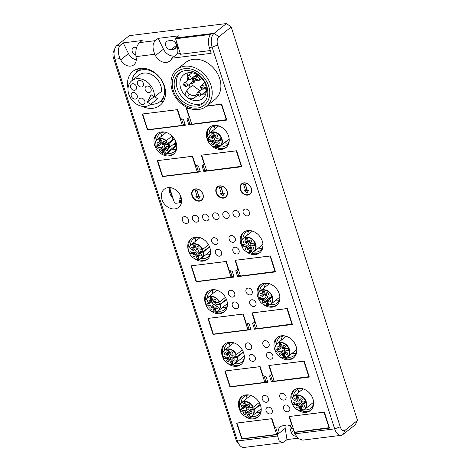 <?xml version="1.0" encoding="UTF-8"?>
<svg xmlns="http://www.w3.org/2000/svg" width="471" height="471" viewBox="0 0 471 471"><rect width="100%" height="100%" fill="white"/><g stroke="black" fill="none" stroke-linecap="round" stroke-linejoin="round"><path stroke-width="0.71" d="M136.572 47.624A4.245 3.338 -128.4 0 0 134.506 47.247A4.245 3.338 -128.4 0 0 133.122 47.818A4.245 3.338 -128.4 0 0 132.333 51.792A4.245 3.338 -128.4 0 0 135.783 54.966M297.949 438.23L286.998 439.596L284.119 441.875L282.388 442.658L279.268 441.027L277.183 434.709A10.456 8.219 -128.4 0 1 277.172 434.621L241.764 439.037L236.642 423.07L271.944 418.666L274.634 427.044L279.862 427.003A10.456 8.219 -128.4 0 1 286.921 426.125L291.767 424.907L289.076 416.529L324.384 412.125L329.512 428.098L294.104 432.513A10.456 8.219 -128.4 0 1 294.145 432.596L294.758 433.85L334.663 428.869L212.103 47.124L209.307 47.471A10.609 5.917 -97.1 0 1 211.32 33.665L175.954 37.939L178.627 35.825L158.179 38.375L155.3 40.653L139.528 42.62L142.201 40.506L123.237 42.867L128.495 53.629A9.55 7.507 -128.4 0 0 136.278 59.835M123.237 42.867L120.558 44.986C117.715 48.066 117.556 52.605 120.087 58.598L120.682 59.817A9.55 7.507 -128.4 0 0 133.864 64.815A9.55 7.507 -128.4 0 0 136.172 57.886L135.972 56.62C135.301 50.391 136.484 45.728 139.528 42.62M345.178 430.206L357.518 420.438L231.202 27.012L226.457 23.55L214.117 33.317A10.609 5.917 82.9 0 0 212.103 47.124L217.655 45.063L340.221 426.808A6.364 3.55 82.9 0 0 345.178 430.206L342.935 434.539A10.609 5.917 82.9 0 1 341.122 435.328A10.609 5.917 82.9 0 1 334.663 428.869L340.221 426.808M226.457 23.55L129.278 35.672L116.938 45.44A10.609 5.917 -97.1 0 0 115.142 47.871A10.609 5.917 -97.1 0 0 114.918 59.246L237.484 440.991A10.609 5.917 82.9 0 0 239.651 445.213A10.609 5.917 82.9 0 0 243.943 447.45L282.388 442.658M209.307 47.471L211.179 53.317L171.939 58.21L177.284 53.977L180.328 53.6M155.3 40.653C152.451 43.732 152.292 48.272 154.829 54.265L155.436 55.519A10.456 8.219 -128.4 0 0 169.878 60.994A10.456 8.219 -128.4 0 0 171.939 58.21M142.242 106.328A21.754 17.103 -128.4 0 0 152.934 108.283A21.754 17.103 -128.4 0 0 160.022 105.38A21.754 17.103 -128.4 0 0 162.583 81.736A21.754 17.103 -128.4 0 0 140.117 68.36A21.754 17.103 -128.4 0 0 133.022 71.268A21.754 17.103 -128.4 0 0 128.012 88.354M206.233 106.358L214.894 99.505A23.579 18.54 -128.4 0 0 217.667 73.87A23.579 18.54 -128.4 0 0 193.31 59.37A23.579 18.54 -128.4 0 0 185.621 62.519L176.961 69.378A23.579 18.54 -128.4 0 0 174.188 95.007A23.579 18.54 -128.4 0 0 198.544 109.513A23.579 18.54 -128.4 0 0 206.233 106.358A23.579 18.54 -128.4 0 0 209.006 80.729A23.579 18.54 -128.4 0 0 184.65 66.223A23.579 18.54 -128.4 0 0 176.961 69.378M283.972 400.085A3.715 2.92 -128.4 0 0 285.185 399.591A3.715 2.92 -128.4 0 0 285.62 395.558A3.715 2.92 -128.4 0 0 281.782 393.273A3.715 2.92 -128.4 0 0 280.575 393.768A3.715 2.92 -128.4 0 0 280.139 397.807A3.715 2.92 -128.4 0 0 283.972 400.085A3.715 2.92 -128.4 0 0 285.185 399.591A3.715 2.92 -128.4 0 0 285.62 395.558A3.715 2.92 -128.4 0 0 281.782 393.273A3.715 2.92 -128.4 0 0 280.575 393.768A3.715 2.92 -128.4 0 0 280.139 397.807A3.715 2.92 -128.4 0 0 283.972 400.085M287.722 411.772A3.715 2.92 -128.4 0 0 288.935 411.277A3.715 2.92 -128.4 0 0 289.371 407.238A3.715 2.92 -128.4 0 0 285.538 404.96A3.715 2.92 -128.4 0 0 284.325 405.454A3.715 2.92 -128.4 0 0 283.889 409.487A3.715 2.92 -128.4 0 0 287.722 411.772A3.715 2.92 -128.4 0 0 288.935 411.277A3.715 2.92 -128.4 0 0 289.371 407.238A3.715 2.92 -128.4 0 0 285.538 404.96A3.715 2.92 -128.4 0 0 284.325 405.454A3.715 2.92 -128.4 0 0 283.889 409.487A3.715 2.92 -128.4 0 0 287.722 411.772M174.894 208.894A11.581 9.108 -128.4 0 0 178.668 207.346A11.581 9.108 -128.4 0 0 180.028 194.753A11.581 9.108 -128.4 0 0 168.065 187.629A11.581 9.108 -128.4 0 0 164.291 189.177A11.581 9.108 -128.4 0 0 162.925 201.771A11.581 9.108 -128.4 0 0 174.894 208.894M159.316 152.41A13.053 10.262 -128.4 0 0 169.23 155.925A13.053 10.262 -128.4 0 0 173.481 154.176A13.053 10.262 -128.4 0 0 175.018 139.993A13.053 10.262 -128.4 0 0 161.535 131.968A13.053 10.262 -128.4 0 0 157.285 133.711A13.053 10.262 -128.4 0 0 155.754 147.906M210.79 310.854A13.053 10.262 -128.4 0 0 219.88 313.686A13.053 10.262 -128.4 0 0 224.137 311.937A13.053 10.262 -128.4 0 0 225.668 297.754A13.053 10.262 -128.4 0 0 212.191 289.73A13.053 10.262 -128.4 0 0 207.935 291.472A13.053 10.262 -128.4 0 0 206.033 304.937M263.224 304.313A13.053 10.262 -128.4 0 0 272.315 307.145A13.053 10.262 -128.4 0 0 276.571 305.402A13.053 10.262 -128.4 0 0 278.108 291.213A13.053 10.262 -128.4 0 0 264.625 283.189A13.053 10.262 -128.4 0 0 260.369 284.931A13.053 10.262 -128.4 0 0 258.473 298.396M227.676 363.441A13.053 10.262 -128.4 0 0 236.766 366.273A13.053 10.262 -128.4 0 0 241.017 364.53A13.053 10.262 -128.4 0 0 242.553 350.342A13.053 10.262 -128.4 0 0 229.071 342.317A13.053 10.262 -128.4 0 0 224.82 344.06A13.053 10.262 -128.4 0 0 222.918 357.524M280.11 356.9A13.053 10.262 -128.4 0 0 289.2 359.732A13.053 10.262 -128.4 0 0 293.457 357.989A13.053 10.262 -128.4 0 0 294.987 343.801A13.053 10.262 -128.4 0 0 281.511 335.776A13.053 10.262 -128.4 0 0 277.254 337.519A13.053 10.262 -128.4 0 0 275.352 350.983M244.561 416.028A13.053 10.262 -128.4 0 0 253.651 418.86A13.053 10.262 -128.4 0 0 257.902 417.118A13.053 10.262 -128.4 0 0 259.439 402.929A13.053 10.262 -128.4 0 0 245.956 394.904A13.053 10.262 -128.4 0 0 241.705 396.647A13.053 10.262 -128.4 0 0 239.804 410.111M192.586 156.248L195.494 165.315L198.456 166.051L200.334 171.897L162.407 176.625L157.279 160.652L192.586 156.248M201.953 165.615L204.231 164.226L201.323 155.159L236.63 150.755L241.758 166.728L203.831 171.462L201.953 165.615M226.351 261.429L229.265 270.489L232.227 271.225L234.099 277.072L196.171 281.799L191.043 265.827L226.351 261.429M235.724 270.79L238.002 269.4L235.094 260.333L270.395 255.93L275.523 271.902L237.596 276.636L235.724 270.79M243.236 314.016L246.145 323.077L249.112 323.812L250.984 329.659L213.057 334.386L207.929 318.414L243.236 314.016M252.603 323.377L254.888 321.987L251.973 312.921L287.281 308.523L292.409 324.49L254.481 329.223L252.603 323.377M269.489 375.964L271.767 374.575L268.859 365.508L304.166 361.11L309.294 377.077L271.367 381.81L269.489 375.964M260.122 366.603L263.03 375.664L265.991 376.4L267.869 382.246L229.942 386.974L224.814 371.007L260.122 366.603M296.995 409.487A13.053 10.262 -128.4 0 0 306.085 412.319A13.053 10.262 -128.4 0 0 310.336 410.577A13.053 10.262 -128.4 0 0 311.873 396.388A13.053 10.262 -128.4 0 0 298.39 388.363A13.053 10.262 -128.4 0 0 294.139 390.106A13.053 10.262 -128.4 0 0 292.238 403.57M245.697 251.196A13.053 10.262 -128.4 0 0 255.429 254.558A13.053 10.262 -128.4 0 0 259.686 252.815A13.053 10.262 -128.4 0 0 261.222 238.626A13.053 10.262 -128.4 0 0 247.74 230.602A13.053 10.262 -128.4 0 0 243.483 232.344A13.053 10.262 -128.4 0 0 241.847 246.333M193.905 258.267A13.053 10.262 -128.4 0 0 202.995 261.099A13.053 10.262 -128.4 0 0 207.252 259.35A13.053 10.262 -128.4 0 0 208.788 245.167A13.053 10.262 -128.4 0 0 195.306 237.143A13.053 10.262 -128.4 0 0 191.049 238.885A13.053 10.262 -128.4 0 0 189.154 252.35M211.75 145.869A13.053 10.262 -128.4 0 0 221.664 149.384A13.053 10.262 -128.4 0 0 225.915 147.641A13.053 10.262 -128.4 0 0 227.452 133.452A13.053 10.262 -128.4 0 0 213.975 125.427A13.053 10.262 -128.4 0 0 209.719 127.17A13.053 10.262 -128.4 0 0 208.188 141.365M247.805 195.124A6.682 5.258 -128.4 0 0 249.983 194.229A6.682 5.258 -128.4 0 0 250.766 186.963A6.682 5.258 -128.4 0 0 243.86 182.854A6.682 5.258 -128.4 0 0 241.682 183.749A6.682 5.258 -128.4 0 0 240.899 191.014A6.682 5.258 -128.4 0 0 247.805 195.124M223.595 198.144A6.682 5.258 -128.4 0 0 225.774 197.249A6.682 5.258 -128.4 0 0 226.563 189.984A6.682 5.258 -128.4 0 0 219.657 185.874A6.682 5.258 -128.4 0 0 217.478 186.769A6.682 5.258 -128.4 0 0 216.689 194.034A6.682 5.258 -128.4 0 0 223.595 198.144M199.457 201.152A6.682 5.258 -128.4 0 0 201.635 200.257A6.682 5.258 -128.4 0 0 202.424 192.992A6.682 5.258 -128.4 0 0 195.518 188.883A6.682 5.258 -128.4 0 0 193.34 189.778A6.682 5.258 -128.4 0 0 192.551 197.043A6.682 5.258 -128.4 0 0 199.457 201.152M186.545 223.448A3.715 2.92 -128.4 0 0 187.758 222.948A3.715 2.92 -128.4 0 0 188.194 218.915A3.715 2.92 -128.4 0 0 184.355 216.631A3.715 2.92 -128.4 0 0 183.148 217.125A3.715 2.92 -128.4 0 0 182.707 221.164A3.715 2.92 -128.4 0 0 186.545 223.448A3.715 2.92 -128.4 0 0 187.758 222.948A3.715 2.92 -128.4 0 0 188.194 218.915A3.715 2.92 -128.4 0 0 184.355 216.631A3.715 2.92 -128.4 0 0 183.148 217.125A3.715 2.92 -128.4 0 0 182.707 221.164A3.715 2.92 -128.4 0 0 186.545 223.448M196.684 222.182A3.715 2.92 -128.4 0 0 197.891 221.688A3.715 2.92 -128.4 0 0 198.332 217.649A3.715 2.92 -128.4 0 0 194.494 215.365A3.715 2.92 -128.4 0 0 193.281 215.859A3.715 2.92 -128.4 0 0 192.845 219.898A3.715 2.92 -128.4 0 0 196.684 222.182A3.715 2.92 -128.4 0 0 197.891 221.688A3.715 2.92 -128.4 0 0 198.332 217.649A3.715 2.92 -128.4 0 0 194.494 215.365A3.715 2.92 -128.4 0 0 193.281 215.859A3.715 2.92 -128.4 0 0 192.845 219.898A3.715 2.92 -128.4 0 0 196.684 222.182M206.822 220.917A3.715 2.92 -128.4 0 0 208.029 220.422A3.715 2.92 -128.4 0 0 208.47 216.383A3.715 2.92 -128.4 0 0 204.632 214.099A3.715 2.92 -128.4 0 0 203.419 214.599A3.715 2.92 -128.4 0 0 202.983 218.632A3.715 2.92 -128.4 0 0 206.822 220.917A3.715 2.92 -128.4 0 0 208.029 220.422A3.715 2.92 -128.4 0 0 208.47 216.383A3.715 2.92 -128.4 0 0 204.632 214.099A3.715 2.92 -128.4 0 0 203.419 214.599A3.715 2.92 -128.4 0 0 202.983 218.632A3.715 2.92 -128.4 0 0 206.822 220.917M216.96 219.651A3.715 2.92 -128.4 0 0 218.167 219.156A3.715 2.92 -128.4 0 0 218.603 215.117A3.715 2.92 -128.4 0 0 214.77 212.839A3.715 2.92 -128.4 0 0 213.557 213.334A3.715 2.92 -128.4 0 0 213.122 217.367A3.715 2.92 -128.4 0 0 216.96 219.651A3.715 2.92 -128.4 0 0 218.167 219.156A3.715 2.92 -128.4 0 0 218.603 215.117A3.715 2.92 -128.4 0 0 214.77 212.839A3.715 2.92 -128.4 0 0 213.557 213.334A3.715 2.92 -128.4 0 0 213.122 217.367A3.715 2.92 -128.4 0 0 216.96 219.651M227.093 218.391A3.715 2.92 -128.4 0 0 228.305 217.89A3.715 2.92 -128.4 0 0 228.741 213.858A3.715 2.92 -128.4 0 0 224.908 211.573A3.715 2.92 -128.4 0 0 223.696 212.068A3.715 2.92 -128.4 0 0 223.26 216.107A3.715 2.92 -128.4 0 0 227.093 218.391A3.715 2.92 -128.4 0 0 228.305 217.89A3.715 2.92 -128.4 0 0 228.741 213.858A3.715 2.92 -128.4 0 0 224.908 211.573A3.715 2.92 -128.4 0 0 223.696 212.068A3.715 2.92 -128.4 0 0 223.26 216.107A3.715 2.92 -128.4 0 0 227.093 218.391M237.231 217.125A3.715 2.92 -128.4 0 0 238.444 216.631A3.715 2.92 -128.4 0 0 238.879 212.592A3.715 2.92 -128.4 0 0 235.047 210.307A3.715 2.92 -128.4 0 0 233.834 210.802A3.715 2.92 -128.4 0 0 233.398 214.841A3.715 2.92 -128.4 0 0 237.231 217.125A3.715 2.92 -128.4 0 0 238.444 216.631A3.715 2.92 -128.4 0 0 238.879 212.592A3.715 2.92 -128.4 0 0 235.047 210.307A3.715 2.92 -128.4 0 0 233.834 210.802A3.715 2.92 -128.4 0 0 233.398 214.841A3.715 2.92 -128.4 0 0 237.231 217.125M247.369 215.859A3.715 2.92 -128.4 0 0 248.582 215.365A3.715 2.92 -128.4 0 0 249.018 211.326A3.715 2.92 -128.4 0 0 245.179 209.042A3.715 2.92 -128.4 0 0 243.972 209.542A3.715 2.92 -128.4 0 0 243.536 213.575A3.715 2.92 -128.4 0 0 247.369 215.859A3.715 2.92 -128.4 0 0 248.582 215.365A3.715 2.92 -128.4 0 0 249.018 211.326A3.715 2.92 -128.4 0 0 245.179 209.042A3.715 2.92 -128.4 0 0 243.972 209.542A3.715 2.92 -128.4 0 0 243.536 213.575A3.715 2.92 -128.4 0 0 247.369 215.859M270.248 413.956A3.715 2.92 -128.4 0 0 271.455 413.456A3.715 2.92 -128.4 0 0 271.891 409.423A3.715 2.92 -128.4 0 0 268.058 407.138A3.715 2.92 -128.4 0 0 266.845 407.633A3.715 2.92 -128.4 0 0 266.409 411.672A3.715 2.92 -128.4 0 0 270.248 413.956A3.715 2.92 -128.4 0 0 271.455 413.456A3.715 2.92 -128.4 0 0 271.891 409.423A3.715 2.92 -128.4 0 0 268.058 407.138A3.715 2.92 -128.4 0 0 266.845 407.633A3.715 2.92 -128.4 0 0 266.409 411.672A3.715 2.92 -128.4 0 0 270.248 413.956M266.492 402.269A3.715 2.92 -128.4 0 0 267.705 401.769A3.715 2.92 -128.4 0 0 268.14 397.736A3.715 2.92 -128.4 0 0 264.308 395.452A3.715 2.92 -128.4 0 0 263.095 395.946A3.715 2.92 -128.4 0 0 262.659 399.985A3.715 2.92 -128.4 0 0 266.492 402.269A3.715 2.92 -128.4 0 0 267.705 401.769A3.715 2.92 -128.4 0 0 268.14 397.736A3.715 2.92 -128.4 0 0 264.308 395.452A3.715 2.92 -128.4 0 0 263.095 395.946A3.715 2.92 -128.4 0 0 262.659 399.985A3.715 2.92 -128.4 0 0 266.492 402.269M270.843 359.185A3.715 2.92 -128.4 0 0 272.05 358.69A3.715 2.92 -128.4 0 0 272.485 354.651A3.715 2.92 -128.4 0 0 268.653 352.367A3.715 2.92 -128.4 0 0 267.44 352.867A3.715 2.92 -128.4 0 0 267.004 356.9A3.715 2.92 -128.4 0 0 270.843 359.185A3.715 2.92 -128.4 0 0 272.05 358.69A3.715 2.92 -128.4 0 0 272.485 354.651A3.715 2.92 -128.4 0 0 268.653 352.367A3.715 2.92 -128.4 0 0 267.44 352.867A3.715 2.92 -128.4 0 0 267.004 356.9A3.715 2.92 -128.4 0 0 270.843 359.185M253.363 361.369A3.715 2.92 -128.4 0 0 254.57 360.868A3.715 2.92 -128.4 0 0 255.011 356.835A3.715 2.92 -128.4 0 0 251.173 354.551A3.715 2.92 -128.4 0 0 249.96 355.046A3.715 2.92 -128.4 0 0 249.524 359.085A3.715 2.92 -128.4 0 0 253.363 361.369A3.715 2.92 -128.4 0 0 254.57 360.868A3.715 2.92 -128.4 0 0 255.011 356.835A3.715 2.92 -128.4 0 0 251.173 354.551A3.715 2.92 -128.4 0 0 249.96 355.046A3.715 2.92 -128.4 0 0 249.524 359.085A3.715 2.92 -128.4 0 0 253.363 361.369M249.612 349.682A3.715 2.92 -128.4 0 0 250.819 349.182A3.715 2.92 -128.4 0 0 251.255 345.149A3.715 2.92 -128.4 0 0 247.422 342.864A3.715 2.92 -128.4 0 0 246.209 343.359A3.715 2.92 -128.4 0 0 245.774 347.398A3.715 2.92 -128.4 0 0 249.612 349.682A3.715 2.92 -128.4 0 0 250.819 349.182A3.715 2.92 -128.4 0 0 251.255 345.149A3.715 2.92 -128.4 0 0 247.422 342.864A3.715 2.92 -128.4 0 0 246.209 343.359A3.715 2.92 -128.4 0 0 245.774 347.398A3.715 2.92 -128.4 0 0 249.612 349.682M267.086 347.498A3.715 2.92 -128.4 0 0 268.299 347.003A3.715 2.92 -128.4 0 0 268.735 342.965A3.715 2.92 -128.4 0 0 264.902 340.686A3.715 2.92 -128.4 0 0 263.689 341.181A3.715 2.92 -128.4 0 0 263.254 345.214A3.715 2.92 -128.4 0 0 267.086 347.498A3.715 2.92 -128.4 0 0 268.299 347.003A3.715 2.92 -128.4 0 0 268.735 342.965A3.715 2.92 -128.4 0 0 264.902 340.686A3.715 2.92 -128.4 0 0 263.689 341.181A3.715 2.92 -128.4 0 0 263.254 345.214A3.715 2.92 -128.4 0 0 267.086 347.498M253.957 306.597A3.715 2.92 -128.4 0 0 255.164 306.103A3.715 2.92 -128.4 0 0 255.606 302.064A3.715 2.92 -128.4 0 0 251.767 299.78A3.715 2.92 -128.4 0 0 250.554 300.28A3.715 2.92 -128.4 0 0 250.119 304.313A3.715 2.92 -128.4 0 0 253.957 306.597A3.715 2.92 -128.4 0 0 255.164 306.103A3.715 2.92 -128.4 0 0 255.606 302.064A3.715 2.92 -128.4 0 0 251.767 299.78A3.715 2.92 -128.4 0 0 250.554 300.28A3.715 2.92 -128.4 0 0 250.119 304.313A3.715 2.92 -128.4 0 0 253.957 306.597M250.207 294.911A3.715 2.92 -128.4 0 0 251.414 294.416A3.715 2.92 -128.4 0 0 251.85 290.377A3.715 2.92 -128.4 0 0 248.017 288.099A3.715 2.92 -128.4 0 0 246.804 288.593A3.715 2.92 -128.4 0 0 246.368 292.626A3.715 2.92 -128.4 0 0 250.207 294.911A3.715 2.92 -128.4 0 0 251.414 294.416A3.715 2.92 -128.4 0 0 251.85 290.377A3.715 2.92 -128.4 0 0 248.017 288.099A3.715 2.92 -128.4 0 0 246.804 288.593A3.715 2.92 -128.4 0 0 246.368 292.626A3.715 2.92 -128.4 0 0 250.207 294.911M232.727 297.095A3.715 2.92 -128.4 0 0 233.934 296.595A3.715 2.92 -128.4 0 0 234.375 292.562A3.715 2.92 -128.4 0 0 230.537 290.277A3.715 2.92 -128.4 0 0 229.324 290.772A3.715 2.92 -128.4 0 0 228.888 294.811A3.715 2.92 -128.4 0 0 232.727 297.095A3.715 2.92 -128.4 0 0 233.934 296.595A3.715 2.92 -128.4 0 0 234.375 292.562A3.715 2.92 -128.4 0 0 230.537 290.277A3.715 2.92 -128.4 0 0 229.324 290.772A3.715 2.92 -128.4 0 0 228.888 294.811A3.715 2.92 -128.4 0 0 232.727 297.095M236.477 308.782A3.715 2.92 -128.4 0 0 237.69 308.281A3.715 2.92 -128.4 0 0 238.126 304.248A3.715 2.92 -128.4 0 0 234.287 301.964A3.715 2.92 -128.4 0 0 233.08 302.459A3.715 2.92 -128.4 0 0 232.645 306.497A3.715 2.92 -128.4 0 0 236.477 308.782A3.715 2.92 -128.4 0 0 237.69 308.281A3.715 2.92 -128.4 0 0 238.126 304.248A3.715 2.92 -128.4 0 0 234.287 301.964A3.715 2.92 -128.4 0 0 233.08 302.459A3.715 2.92 -128.4 0 0 232.645 306.497A3.715 2.92 -128.4 0 0 236.477 308.782M237.072 254.01A3.715 2.92 -128.4 0 0 238.285 253.516A3.715 2.92 -128.4 0 0 238.72 249.477A3.715 2.92 -128.4 0 0 234.882 247.193A3.715 2.92 -128.4 0 0 233.675 247.693A3.715 2.92 -128.4 0 0 233.233 251.726A3.715 2.92 -128.4 0 0 237.072 254.01A3.715 2.92 -128.4 0 0 238.285 253.516A3.715 2.92 -128.4 0 0 238.72 249.477A3.715 2.92 -128.4 0 0 234.882 247.193A3.715 2.92 -128.4 0 0 233.675 247.693A3.715 2.92 -128.4 0 0 233.233 251.726A3.715 2.92 -128.4 0 0 237.072 254.01M233.322 242.324A3.715 2.92 -128.4 0 0 234.529 241.829A3.715 2.92 -128.4 0 0 234.97 237.79A3.715 2.92 -128.4 0 0 231.131 235.506A3.715 2.92 -128.4 0 0 229.919 236.006A3.715 2.92 -128.4 0 0 229.483 240.039A3.715 2.92 -128.4 0 0 233.322 242.324A3.715 2.92 -128.4 0 0 234.529 241.829A3.715 2.92 -128.4 0 0 234.97 237.79A3.715 2.92 -128.4 0 0 231.131 235.506A3.715 2.92 -128.4 0 0 229.919 236.006A3.715 2.92 -128.4 0 0 229.483 240.039A3.715 2.92 -128.4 0 0 233.322 242.324M215.842 244.508A3.715 2.92 -128.4 0 0 217.054 244.007A3.715 2.92 -128.4 0 0 217.49 239.975A3.715 2.92 -128.4 0 0 213.651 237.69A3.715 2.92 -128.4 0 0 212.445 238.185A3.715 2.92 -128.4 0 0 212.003 242.224A3.715 2.92 -128.4 0 0 215.842 244.508A3.715 2.92 -128.4 0 0 217.054 244.007A3.715 2.92 -128.4 0 0 217.49 239.975A3.715 2.92 -128.4 0 0 213.651 237.69A3.715 2.92 -128.4 0 0 212.445 238.185A3.715 2.92 -128.4 0 0 212.003 242.224A3.715 2.92 -128.4 0 0 215.842 244.508M219.592 256.189A3.715 2.92 -128.4 0 0 220.805 255.694A3.715 2.92 -128.4 0 0 221.24 251.661A3.715 2.92 -128.4 0 0 217.408 249.377A3.715 2.92 -128.4 0 0 216.195 249.871A3.715 2.92 -128.4 0 0 215.759 253.91A3.715 2.92 -128.4 0 0 219.592 256.189A3.715 2.92 -128.4 0 0 220.805 255.694A3.715 2.92 -128.4 0 0 221.24 251.661A3.715 2.92 -128.4 0 0 217.408 249.377A3.715 2.92 -128.4 0 0 216.195 249.871A3.715 2.92 -128.4 0 0 215.759 253.91A3.715 2.92 -128.4 0 0 219.592 256.189M206.722 105.975L221.653 104.109L226.781 120.081L188.853 124.809L186.975 118.969L189.26 117.579L186.345 108.513L188.842 108.2M183.478 119.404L180.517 118.668L177.608 109.602L142.301 114.006L147.429 129.978L185.356 125.251L183.478 119.404M158.179 38.375L163.461 49.172A10.456 8.219 -128.4 0 0 174.712 56.014M171.061 49.614L173.681 49.284A4.775 3.756 -128.4 0 0 175.236 48.648A4.775 3.756 -128.4 0 0 175.801 43.462A4.775 3.756 -128.4 0 0 170.867 40.524L168.247 40.847A4.775 3.756 -128.4 0 0 166.687 41.489A4.775 3.756 -128.4 0 0 166.128 46.676A4.775 3.756 -128.4 0 0 171.061 49.614L176.419 45.375M231.202 27.012L218.862 36.773A6.364 3.55 82.9 0 0 217.655 45.063M341.122 435.328L302.676 440.126L298.426 438.636L294.758 433.85M176.601 41.99L177.75 49.172A10.456 8.219 51.6 0 1 177.284 53.977M115.142 47.871L113.617 51.227A6.364 3.55 -97.1 0 0 113.482 58.051L236.048 439.796L237.484 440.991L277.39 436.011M239.651 445.213L237.349 442.328A6.364 3.55 -97.1 0 1 236.048 439.796M357.518 420.438L355.275 424.771L342.935 434.539M293.833 430.223L291.202 432.307A4.775 3.756 -128.4 0 0 296.177 436.223M290.301 426.402A4.775 3.756 -128.4 0 0 290.266 429.381L291.202 432.307M293.504 429.193A10.456 8.219 -128.4 0 0 288.835 425.643M277.295 433.921L278.196 433.809A10.456 8.219 -128.4 0 1 280.245 426.738M224.261 142.872A11.563 9.09 -128.4 0 0 227.499 143.054A11.563 9.09 -128.4 0 0 228.429 142.884M214.923 125.816A11.563 9.09 -128.4 0 0 213.981 129.619M205.915 254.658A11.563 9.09 -128.4 0 0 208.83 254.77A11.563 9.09 -128.4 0 0 209.76 254.599M196.254 237.531A11.563 9.09 -128.4 0 0 195.312 241.399M258.285 248.105A11.563 9.09 -128.4 0 0 261.27 248.229A11.563 9.09 -128.4 0 0 262.2 248.058M248.688 230.99A11.563 9.09 -128.4 0 0 247.746 234.793M309 405.878A11.563 9.09 -128.4 0 0 311.92 405.99A11.563 9.09 -128.4 0 0 312.85 405.819M299.344 388.758A11.563 9.09 -128.4 0 0 298.396 392.62M256.565 412.419A11.563 9.09 -128.4 0 0 259.486 412.531A11.563 9.09 -128.4 0 0 260.416 412.361M246.91 395.293A11.563 9.09 -128.4 0 0 245.962 399.161M292.12 353.291A11.563 9.09 -128.4 0 0 295.034 353.403A11.563 9.09 -128.4 0 0 295.965 353.232M282.459 336.17A11.563 9.09 -128.4 0 0 281.517 340.033M239.68 359.832A11.563 9.09 -128.4 0 0 242.6 359.944A11.563 9.09 -128.4 0 0 243.531 359.773M230.025 342.705A11.563 9.09 -128.4 0 0 229.077 346.574M275.235 300.704A11.563 9.09 -128.4 0 0 278.149 300.816A11.563 9.09 -128.4 0 0 279.079 300.645M265.573 283.583A11.563 9.09 -128.4 0 0 264.631 287.445M222.801 307.245A11.563 9.09 -128.4 0 0 225.715 307.357A11.563 9.09 -128.4 0 0 226.645 307.186M213.139 290.118A11.563 9.09 -128.4 0 0 212.197 293.986M172.08 149.466A11.563 9.09 -128.4 0 0 175.065 149.595A11.563 9.09 -128.4 0 0 175.995 149.425M162.489 132.357A11.563 9.09 -128.4 0 0 161.547 136.154M185.327 70.662A19.258 15.143 -128.4 0 0 179.051 73.235A19.258 15.143 -128.4 0 0 176.784 94.171A19.258 15.143 -128.4 0 0 196.678 106.01A19.258 15.143 -128.4 0 0 202.954 103.437A19.258 15.143 -128.4 0 0 205.221 82.507A19.258 15.143 -128.4 0 0 185.327 70.662M184.679 68.642A21.46 16.874 -128.4 0 0 173.328 90.544A21.46 16.874 -128.4 0 0 197.325 108.036A21.46 16.874 -128.4 0 0 208.677 86.134A21.46 16.874 -128.4 0 0 184.679 68.642M182.954 124.862L185.144 124.591M191.615 123.785L189.884 123.997L188.053 118.309M265.467 381.857L267.658 381.587M274.122 380.78L272.391 380.992L270.566 375.31M257.243 328.193L255.512 328.405L253.686 322.723M248.582 329.27L250.772 328.999M240.357 275.606L238.626 275.818L236.801 270.13M231.703 276.683L233.893 276.412M206.586 170.431L204.856 170.643L203.03 164.956M197.932 171.509L200.122 171.238M169.454 187.57A11.581 9.108 -128.4 0 0 173.093 198.615M179.545 202.442A11.581 9.108 -128.4 0 0 181.423 202.689M159.846 101.73A21.754 17.103 -128.4 0 0 161.365 101.612A21.754 17.103 -128.4 0 0 163.555 101.177M137.926 68.795A21.754 17.103 -128.4 0 0 136.537 72.275M285.132 425.725A10.456 8.219 -128.4 0 0 285.202 428.363L286.998 439.596M147.429 129.978L147.806 129.678M188.853 124.809L189.884 123.997M210.249 126.787A13.053 10.262 -128.4 0 0 207.682 136.319M207.77 136.743A13.053 10.262 -128.4 0 0 208.088 137.903M214.217 146.193A13.053 10.262 -128.4 0 0 215.365 146.917M216.548 147.523A13.053 10.262 -128.4 0 0 222.695 148.571A13.053 10.262 -128.4 0 0 226.416 147.211M191.579 238.503A13.053 10.262 -128.4 0 0 188.989 247.929M198.15 259.356A13.053 10.262 -128.4 0 0 204.025 260.286A13.053 10.262 -128.4 0 0 207.746 258.926M244.019 231.962A13.053 10.262 -128.4 0 0 241.435 241.44M250.125 252.609A13.053 10.262 -128.4 0 0 256.459 253.745A13.053 10.262 -128.4 0 0 260.186 252.385M300.828 410.394A13.053 10.262 -128.4 0 0 307.11 411.507A13.053 10.262 -128.4 0 0 310.836 410.147M294.669 389.723A13.053 10.262 -128.4 0 0 292.079 399.149M229.942 386.974L230.319 386.673M271.367 381.81L272.391 380.992M271.767 374.575L272.061 374.345M254.481 329.223L255.512 328.405M213.057 334.386L213.44 334.086M237.596 276.636L238.626 275.818M196.171 281.799L196.554 281.499M203.831 171.462L204.856 170.643M204.231 164.226L204.526 163.996M162.407 176.625L162.783 176.325M248.806 417.118A13.053 10.262 -128.4 0 0 254.676 418.048A13.053 10.262 -128.4 0 0 258.402 416.688M242.235 396.264A13.053 10.262 -128.4 0 0 239.645 405.69M283.942 357.807A13.053 10.262 -128.4 0 0 290.23 358.92A13.053 10.262 -128.4 0 0 293.951 357.56M277.784 337.136A13.053 10.262 -128.4 0 0 275.194 346.562M231.92 364.53A13.053 10.262 -128.4 0 0 237.79 365.461A13.053 10.262 -128.4 0 0 241.517 364.101M225.35 343.677A13.053 10.262 -128.4 0 0 222.759 353.103M267.057 305.22A13.053 10.262 -128.4 0 0 273.345 306.333A13.053 10.262 -128.4 0 0 277.066 304.973M260.899 284.549A13.053 10.262 -128.4 0 0 258.308 293.975M215.035 311.943A13.053 10.262 -128.4 0 0 220.911 312.874A13.053 10.262 -128.4 0 0 224.632 311.514M208.465 291.09A13.053 10.262 -128.4 0 0 205.874 300.516M164.114 154.064A13.053 10.262 -128.4 0 0 170.255 155.106A13.053 10.262 -128.4 0 0 173.982 153.752M157.814 133.322A13.053 10.262 -128.4 0 0 155.242 142.854M161.853 152.781A13.053 10.262 -128.4 0 0 162.813 153.387M241.764 439.037L242.147 438.737M277.172 434.621L278.196 433.809M294.104 432.513L294.487 432.213M176.03 38.41L175.954 37.939M301.893 388.534A11.563 9.09 -128.4 0 0 300.274 388.587A11.563 9.09 -128.4 0 0 296.506 390.129A11.563 9.09 -128.4 0 0 293.568 396.488M304.142 409.693A11.563 9.09 -128.4 0 0 307.092 409.811A11.563 9.09 -128.4 0 0 310.86 408.269A11.563 9.09 -128.4 0 0 313.651 403.388M249.459 395.075A11.563 9.09 -128.4 0 0 247.84 395.122A11.563 9.09 -128.4 0 0 244.066 396.67A11.563 9.09 -128.4 0 0 241.134 403.029M251.708 416.234A11.563 9.09 -128.4 0 0 254.652 416.352A11.563 9.09 -128.4 0 0 258.426 414.81A11.563 9.09 -128.4 0 0 261.217 409.929M232.574 342.488A11.563 9.09 -128.4 0 0 230.955 342.535A11.563 9.09 -128.4 0 0 227.187 344.083A11.563 9.09 -128.4 0 0 224.249 350.436M234.823 363.647A11.563 9.09 -128.4 0 0 237.773 363.765A11.563 9.09 -128.4 0 0 241.541 362.223A11.563 9.09 -128.4 0 0 244.331 357.342M285.008 335.947A11.563 9.09 -128.4 0 0 283.389 336A11.563 9.09 -128.4 0 0 279.621 337.542A11.563 9.09 -128.4 0 0 276.683 343.901M287.257 357.106A11.563 9.09 -128.4 0 0 290.207 357.224A11.563 9.09 -128.4 0 0 293.975 355.682A11.563 9.09 -128.4 0 0 296.765 350.801M268.123 283.359A11.563 9.09 -128.4 0 0 266.504 283.407A11.563 9.09 -128.4 0 0 262.736 284.955A11.563 9.09 -128.4 0 0 259.798 291.313M270.372 304.519A11.563 9.09 -128.4 0 0 273.321 304.637A11.563 9.09 -128.4 0 0 277.089 303.094A11.563 9.09 -128.4 0 0 279.886 298.214M215.689 289.9A11.563 9.09 -128.4 0 0 214.07 289.948A11.563 9.09 -128.4 0 0 210.302 291.496A11.563 9.09 -128.4 0 0 207.364 297.849M217.938 311.06A11.563 9.09 -128.4 0 0 220.887 311.178A11.563 9.09 -128.4 0 0 224.655 309.635A11.563 9.09 -128.4 0 0 227.446 304.755M198.803 237.313A11.563 9.09 -128.4 0 0 197.184 237.36A11.563 9.09 -128.4 0 0 193.416 238.909A11.563 9.09 -128.4 0 0 190.478 245.261M201.052 258.473A11.563 9.09 -128.4 0 0 204.002 258.591A11.563 9.09 -128.4 0 0 207.77 257.042A11.563 9.09 -128.4 0 0 210.566 252.168M251.243 230.772A11.563 9.09 -128.4 0 0 249.624 230.819A11.563 9.09 -128.4 0 0 245.85 232.368A11.563 9.09 -128.4 0 0 242.918 238.667M253.404 251.914A11.563 9.09 -128.4 0 0 256.436 252.05A11.563 9.09 -128.4 0 0 260.21 250.507A11.563 9.09 -128.4 0 0 263.001 245.626M217.472 125.598A11.563 9.09 -128.4 0 0 215.853 125.645A11.563 9.09 -128.4 0 0 212.085 127.194A11.563 9.09 -128.4 0 0 209.148 133.499M219.433 146.699A11.563 9.09 -128.4 0 0 222.671 146.875A11.563 9.09 -128.4 0 0 226.439 145.333A11.563 9.09 -128.4 0 0 229.23 140.452M165.038 132.139A11.563 9.09 -128.4 0 0 163.419 132.186A11.563 9.09 -128.4 0 0 159.651 133.735A11.563 9.09 -128.4 0 0 156.713 140.04M167.193 153.281A11.563 9.09 -128.4 0 0 170.237 153.416A11.563 9.09 -128.4 0 0 174.005 151.868A11.563 9.09 -128.4 0 0 176.796 146.993M293.857 399.956A1.272 1.001 -128.4 0 0 295.953 399.691A1.272 1.001 -128.4 0 0 293.857 399.956M313.621 402.222L304.554 409.399A8.49 6.676 51.6 0 0 304.831 409.164A8.49 6.676 -128.4 0 0 304.372 398.419A8.49 6.676 -128.4 0 0 294.016 396.087A8.49 6.676 -128.4 0 0 293.739 396.323A8.49 6.676 51.6 0 0 291.867 401.268A8.49 6.676 51.6 0 0 291.867 401.357M300.045 399.184A1.272 1.001 -128.4 0 0 302.141 398.919A1.272 1.001 -128.4 0 0 300.045 399.184M302.258 406.079A1.272 1.001 -128.4 0 0 304.354 405.814A1.272 1.001 -128.4 0 0 302.258 406.079M296.071 406.85A1.272 1.001 -128.4 0 0 298.167 406.585A1.272 1.001 -128.4 0 0 296.071 406.85M300.074 400.721A1.484 1.166 -128.4 0 0 299.215 400.909A1.484 1.166 -128.4 0 0 298.908 402.222A1.484 1.166 -128.4 0 0 301.057 403.235A1.484 1.166 -128.4 0 0 301.358 401.916A1.484 1.166 -128.4 0 0 300.904 401.18M302.288 409.24L300.363 410.518A8.278 6.506 51.6 0 1 298.844 410.253A8.278 6.506 51.6 0 1 291.873 401.445A8.278 6.506 51.6 0 1 293.698 396.629A8.278 6.506 51.6 0 1 303.919 398.495A8.278 6.506 51.6 0 1 304.513 409.146A8.278 6.506 51.6 0 1 302.647 410.235L302.888 410.288A8.49 6.676 51.6 0 0 304.554 409.399M305.226 402.917L304.519 403.476A1.325 1.042 -128.4 0 0 303.742 401.039L301.811 401.28A2.432 1.908 -128.4 0 1 299.091 399.302L298.402 397.147A1.325 1.042 -128.4 0 0 296.218 397.424L296.907 399.573A2.432 1.908 -128.4 0 1 296.412 401.728A2.432 1.908 -128.4 0 1 295.623 402.051L293.692 402.293A1.325 1.042 -128.4 0 0 294.469 404.73L296.4 404.489A2.432 1.908 -128.4 0 1 299.12 406.467L299.809 408.622A1.325 1.042 -128.4 0 0 300.115 409.164A1.378 1.083 -128.4 0 0 300.157 409.847L300.363 410.518M293.957 402.263A1.325 1.042 -128.4 0 0 295.5 403.918L294.469 404.73M297.183 396.07A1.325 1.042 -128.4 0 0 297.242 396.606L296.218 397.424M299.809 408.622L300.839 407.809L300.151 405.655A2.432 1.908 -128.4 0 0 297.431 403.676L295.5 403.918M305.279 402.693L303.618 402.905A2.432 1.908 -128.4 0 0 302.824 403.229L301.799 404.041A2.432 1.908 -128.4 0 0 301.305 406.196L301.993 408.351A1.325 1.042 -128.4 0 1 302.052 408.922A1.378 1.083 -128.4 0 1 302.429 409.558L302.647 410.235M304.519 403.476L302.588 403.718A2.432 1.908 -128.4 0 0 301.799 404.041M296.412 401.728L297.442 400.915A2.432 1.908 -128.4 0 0 297.937 398.76L297.242 396.606M300.839 407.809A1.325 1.042 -128.4 0 0 301.14 408.351L300.115 409.164M301.77 407.65A1.378 1.083 -128.4 0 0 301.14 408.351M300.604 410.571A8.49 6.676 51.6 0 1 299.014 410.306A8.49 6.676 51.6 0 1 298.926 410.276M302.005 408.381L300.157 409.847M276.972 347.368A1.272 1.001 -128.4 0 0 279.067 347.103A1.272 1.001 -128.4 0 0 276.972 347.368M296.736 349.635L287.669 356.812A8.49 6.676 51.6 0 0 287.946 356.576A8.49 6.676 -128.4 0 0 287.487 345.832A8.49 6.676 -128.4 0 0 277.131 343.5A8.49 6.676 -128.4 0 0 276.854 343.736A8.49 6.676 51.6 0 0 274.982 348.681A8.49 6.676 51.6 0 0 274.987 348.77M283.159 346.597A1.272 1.001 -128.4 0 0 285.255 346.332A1.272 1.001 -128.4 0 0 283.159 346.597M285.373 353.491A1.272 1.001 -128.4 0 0 287.469 353.226A1.272 1.001 -128.4 0 0 285.373 353.491M279.185 354.263A1.272 1.001 -128.4 0 0 281.281 353.998A1.272 1.001 -128.4 0 0 279.185 354.263M283.195 348.134A1.484 1.166 -128.4 0 0 282.329 348.316A1.484 1.166 -128.4 0 0 282.029 349.635A1.484 1.166 -128.4 0 0 284.172 350.648A1.484 1.166 -128.4 0 0 284.472 349.329A1.484 1.166 -128.4 0 0 284.019 348.593M285.402 356.653L283.477 357.931A8.278 6.506 51.6 0 1 281.958 357.666A8.278 6.506 51.6 0 1 274.987 348.858A8.278 6.506 51.6 0 1 276.813 344.042A8.278 6.506 51.6 0 1 287.033 345.908A8.278 6.506 51.6 0 1 287.628 356.559A8.278 6.506 51.6 0 1 285.762 357.648L286.003 357.701A8.49 6.676 51.6 0 0 287.669 356.812M288.34 350.33L287.64 350.889A1.325 1.042 -128.4 0 0 286.857 348.452L284.926 348.693A2.432 1.908 -128.4 0 1 282.206 346.715L281.517 344.56A1.325 1.042 -128.4 0 0 279.332 344.837L280.021 346.986A2.432 1.908 -128.4 0 1 279.527 349.141A2.432 1.908 -128.4 0 1 278.738 349.464L276.807 349.706A1.325 1.042 -128.4 0 0 277.59 352.143L279.521 351.902A2.432 1.908 -128.4 0 1 282.235 353.88L282.93 356.035A1.325 1.042 -128.4 0 0 283.23 356.576A1.378 1.083 -128.4 0 0 283.277 357.259L283.477 357.931M277.078 349.676A1.325 1.042 -128.4 0 0 278.614 351.331L277.59 352.143M280.298 343.483A1.325 1.042 -128.4 0 0 280.357 344.018L279.332 344.837M282.93 356.035L283.954 355.222L283.265 353.067A2.432 1.908 -128.4 0 0 280.545 351.089L278.614 351.331M288.399 350.106L286.733 350.318A2.432 1.908 -128.4 0 0 285.944 350.642L284.914 351.454A2.432 1.908 -128.4 0 0 284.419 353.609L285.114 355.764A1.325 1.042 -128.4 0 1 285.167 356.335A1.378 1.083 -128.4 0 1 285.544 356.971L285.762 357.648M287.64 350.889L285.709 351.13A2.432 1.908 -128.4 0 0 284.914 351.454M279.527 349.141L280.557 348.328A2.432 1.908 -128.4 0 0 281.052 346.173L280.357 344.018M283.954 355.222A1.325 1.042 -128.4 0 0 284.254 355.764L283.23 356.576M284.89 355.063A1.378 1.083 -128.4 0 0 284.254 355.764M283.719 357.984A8.49 6.676 51.6 0 1 282.129 357.719A8.49 6.676 51.6 0 1 282.047 357.689M285.12 355.793L283.277 357.259M260.086 294.781A1.272 1.001 -128.4 0 0 262.188 294.516A1.272 1.001 -128.4 0 0 260.086 294.781M279.856 297.048L270.784 304.225A8.49 6.676 51.6 0 0 271.06 303.989A8.49 6.676 -128.4 0 0 270.601 293.245A8.49 6.676 -128.4 0 0 260.245 290.913A8.49 6.676 -128.4 0 0 259.968 291.149A8.49 6.676 51.6 0 0 258.096 296.094A8.49 6.676 51.6 0 0 258.102 296.182M266.274 294.01A1.272 1.001 -128.4 0 0 268.376 293.745A1.272 1.001 -128.4 0 0 266.274 294.01M268.488 300.904A1.272 1.001 -128.4 0 0 270.589 300.639A1.272 1.001 -128.4 0 0 268.488 300.904M262.3 301.675A1.272 1.001 -128.4 0 0 264.402 301.411A1.272 1.001 -128.4 0 0 262.3 301.675M266.309 295.547A1.484 1.166 -128.4 0 0 265.444 295.729A1.484 1.166 -128.4 0 0 265.144 297.048A1.484 1.166 -128.4 0 0 267.287 298.061A1.484 1.166 -128.4 0 0 267.587 296.742A1.484 1.166 -128.4 0 0 267.134 296.006M268.517 304.066L266.598 305.343A8.278 6.506 51.6 0 1 265.073 305.078A8.278 6.506 51.6 0 1 258.102 296.271A8.278 6.506 51.6 0 1 259.927 291.455A8.278 6.506 51.6 0 1 270.148 293.321A8.278 6.506 51.6 0 1 270.748 303.972A8.278 6.506 51.6 0 1 268.876 305.061L269.118 305.114A8.49 6.676 51.6 0 0 270.784 304.225M271.455 297.743L270.754 298.302A1.325 1.042 -128.4 0 0 269.971 295.865L268.04 296.106A2.432 1.908 -128.4 0 1 265.326 294.128L264.631 291.973A1.325 1.042 -128.4 0 0 262.447 292.25L263.136 294.399A2.432 1.908 -128.4 0 1 262.647 296.553A2.432 1.908 -128.4 0 1 261.852 296.877L259.921 297.119A1.325 1.042 -128.4 0 0 260.704 299.556L262.635 299.315A2.432 1.908 -128.4 0 1 265.35 301.293L266.044 303.448A1.325 1.042 -128.4 0 0 266.345 303.989A1.378 1.083 -128.4 0 0 266.392 304.666L266.598 305.343M260.192 297.089A1.325 1.042 -128.4 0 0 261.735 298.744L260.704 299.556M263.413 290.895A1.325 1.042 -128.4 0 0 263.477 291.431L262.447 292.25M266.044 303.448L267.069 302.635L266.38 300.48A2.432 1.908 -128.4 0 0 263.666 298.502L261.735 298.744M271.514 297.519L269.848 297.731A2.432 1.908 -128.4 0 0 269.059 298.055L268.028 298.867A2.432 1.908 -128.4 0 0 267.54 301.022L268.229 303.171A1.325 1.042 -128.4 0 1 268.287 303.748A1.378 1.083 -128.4 0 1 268.664 304.384L268.876 305.061M270.754 298.302L268.823 298.543A2.432 1.908 -128.4 0 0 268.028 298.867M262.647 296.553L263.672 295.741A2.432 1.908 -128.4 0 0 264.166 293.586L263.477 291.431M267.069 302.635A1.325 1.042 -128.4 0 0 267.375 303.177L266.345 303.989M268.005 302.476A1.378 1.083 -128.4 0 0 267.375 303.177M266.833 305.396A8.49 6.676 51.6 0 1 265.25 305.126A8.49 6.676 51.6 0 1 265.161 305.102M268.24 303.206L266.392 304.666M243.254 242.088A1.272 1.001 -128.4 0 0 245.35 241.829A1.272 1.001 -128.4 0 0 243.254 242.088M262.965 244.396L253.946 251.538A8.49 6.676 51.6 0 0 254.228 251.302A8.49 6.676 -128.4 0 0 253.763 240.557A8.49 6.676 -128.4 0 0 243.413 238.226A8.49 6.676 -128.4 0 0 243.13 238.461A8.49 6.676 51.6 0 0 241.258 243.407A8.49 6.676 51.6 0 0 241.264 243.495M249.442 241.317A1.272 1.001 -128.4 0 0 251.538 241.058A1.272 1.001 -128.4 0 0 249.442 241.317M251.655 248.211A1.272 1.001 -128.4 0 0 253.751 247.952A1.272 1.001 -128.4 0 0 251.655 248.211M245.468 248.988A1.272 1.001 -128.4 0 0 247.563 248.723A1.272 1.001 -128.4 0 0 245.468 248.988M249.471 242.859A1.484 1.166 -128.4 0 0 248.606 243.042A1.484 1.166 -128.4 0 0 248.305 244.361A1.484 1.166 -128.4 0 0 250.454 245.373A1.484 1.166 -128.4 0 0 250.755 244.055A1.484 1.166 -128.4 0 0 250.295 243.319M251.685 251.373L249.76 252.65A8.278 6.506 51.6 0 1 248.241 252.391A8.278 6.506 51.6 0 1 241.27 243.584A8.278 6.506 51.6 0 1 243.095 238.762A8.278 6.506 51.6 0 1 253.316 240.634A8.278 6.506 51.6 0 1 253.91 251.279A8.278 6.506 51.6 0 1 252.044 252.368L252.285 252.427A8.49 6.676 51.6 0 0 253.946 251.538M254.623 245.055L253.916 245.615A1.325 1.042 -128.4 0 0 253.133 243.177L251.202 243.419A2.432 1.908 -128.4 0 1 248.488 241.44L247.793 239.286A1.325 1.042 -128.4 0 0 245.609 239.556L246.304 241.711A2.432 1.908 -128.4 0 1 245.809 243.866A2.432 1.908 -128.4 0 1 245.014 244.19L243.083 244.431A1.325 1.042 -128.4 0 0 243.866 246.863L245.797 246.627A2.432 1.908 -128.4 0 1 248.517 248.606L249.206 250.755A1.325 1.042 -128.4 0 0 249.506 251.302A1.378 1.083 -128.4 0 0 249.553 251.979L249.76 252.65M243.354 244.396A1.325 1.042 -128.4 0 0 244.896 246.05L243.866 246.863M246.58 238.208A1.325 1.042 -128.4 0 0 246.639 238.744L245.609 239.556M249.206 250.755L250.236 249.942L249.542 247.793A2.432 1.908 -128.4 0 0 246.828 245.809L244.896 246.05M254.676 244.832L253.015 245.038A2.432 1.908 -128.4 0 0 252.22 245.362L251.196 246.18A2.432 1.908 -128.4 0 0 250.702 248.335L251.39 250.484A1.325 1.042 -128.4 0 1 251.449 251.061A1.378 1.083 -128.4 0 1 251.826 251.697L252.044 252.368M253.916 245.615L251.985 245.85A2.432 1.908 -128.4 0 0 251.196 246.18M245.809 243.866L246.839 243.054A2.432 1.908 -128.4 0 0 247.328 240.899L246.639 238.744M250.236 249.942A1.325 1.042 -128.4 0 0 250.537 250.49L249.506 251.302M251.167 249.789A1.378 1.083 -128.4 0 0 250.537 250.49M250.001 252.709A8.49 6.676 51.6 0 1 248.411 252.438A8.49 6.676 51.6 0 1 248.323 252.415M251.402 250.519L249.553 251.979M245.061 414.427A1.272 1.001 -128.4 0 0 244.308 412.09A1.272 1.001 -128.4 0 0 245.061 414.427M260.304 404.836L253.798 409.864A8.278 6.506 51.6 0 1 246.41 416.794A8.278 6.506 51.6 0 1 241.858 413.815A8.278 6.506 51.6 0 1 239.439 407.986A8.278 6.506 51.6 0 1 243.566 401.951A8.278 6.506 51.6 0 1 251.485 405.036A8.278 6.506 51.6 0 1 252.986 407.321L253.339 407.156A8.49 6.676 51.6 0 0 251.785 404.783A8.49 6.676 -128.4 0 0 241.582 402.628A8.49 6.676 -128.4 0 0 239.427 407.809A8.49 6.676 -128.4 0 0 239.433 407.898M242.848 407.533A1.272 1.001 -128.4 0 0 242.094 405.195A1.272 1.001 -128.4 0 0 242.848 407.533M249.029 406.761A1.272 1.001 -128.4 0 0 248.282 404.424A1.272 1.001 -128.4 0 0 249.029 406.761M251.243 413.656A1.272 1.001 -128.4 0 0 250.495 411.318A1.272 1.001 -128.4 0 0 251.243 413.656M247.64 407.262A1.484 1.166 -128.4 0 0 247.263 407.25A1.484 1.166 -128.4 0 0 246.775 407.444A1.484 1.166 -128.4 0 0 246.604 409.063A1.484 1.166 -128.4 0 0 248.135 409.976A1.484 1.166 -128.4 0 0 248.623 409.776A1.484 1.166 -128.4 0 0 248.464 407.721M244.749 402.611A1.325 1.042 -128.4 0 0 244.808 403.147L243.778 403.959A1.325 1.042 -128.4 0 1 245.962 403.688L246.657 405.843A2.432 1.908 -128.4 0 0 249.371 407.821L251.302 407.58A1.325 1.042 -128.4 0 1 251.85 407.656L252.02 407.515M241.523 408.799A1.325 1.042 -128.4 0 0 243.065 410.453L244.997 410.212A2.432 1.908 -128.4 0 1 247.711 412.196L248.405 414.345A1.325 1.042 -128.4 0 0 249.624 415.428M248.405 414.345L247.375 415.163A1.325 1.042 -128.4 0 0 249.559 414.886L248.871 412.737A2.432 1.908 -128.4 0 1 249.365 410.582A2.432 1.908 -128.4 0 1 250.154 410.259L252.085 410.017A1.325 1.042 -128.4 0 0 252.544 409.817A1.378 1.083 -128.4 0 0 253.192 409.929L253.798 409.864M244.808 403.147L245.497 405.301A2.432 1.908 -128.4 0 1 245.008 407.456L243.978 408.269A2.432 1.908 -128.4 0 1 243.183 408.592L241.252 408.834A1.325 1.042 -128.4 0 0 242.035 411.271L243.966 411.03A2.432 1.908 -128.4 0 1 246.686 413.008L247.375 415.163M252.085 410.017L253.115 409.199L251.184 409.44A2.432 1.908 -128.4 0 0 250.389 409.77L249.365 410.582M243.978 408.269A2.432 1.908 -128.4 0 0 244.473 406.114L243.778 403.959M253.115 409.199A1.325 1.042 -128.4 0 0 253.522 409.046M252.627 407.368A1.378 1.083 -128.4 0 0 253.575 409.005L252.544 409.817M254.157 409.705A8.49 6.676 51.6 0 1 252.115 415.94A8.49 6.676 51.6 0 1 246.58 416.841A8.49 6.676 51.6 0 1 246.492 416.817M259.209 402.517L253.339 407.156M252.986 407.321L252.379 407.397A1.378 1.083 -128.4 0 0 251.85 407.656M260.145 404.424L253.192 409.929M228.176 361.84A1.272 1.001 -128.4 0 0 227.422 359.503A1.272 1.001 -128.4 0 0 228.176 361.84M243.425 352.249L236.913 357.277A8.278 6.506 51.6 0 1 229.524 364.207A8.278 6.506 51.6 0 1 224.973 361.228A8.278 6.506 51.6 0 1 222.553 355.399A8.278 6.506 51.6 0 1 226.681 349.364A8.278 6.506 51.6 0 1 234.599 352.449A8.278 6.506 51.6 0 1 236.101 354.734L236.454 354.569A8.49 6.676 51.6 0 0 234.899 352.196A8.49 6.676 -128.4 0 0 224.696 350.041A8.49 6.676 -128.4 0 0 222.547 355.222A8.49 6.676 -128.4 0 0 222.547 355.311M225.962 354.946A1.272 1.001 -128.4 0 0 225.209 352.608A1.272 1.001 -128.4 0 0 225.962 354.946M232.15 354.174A1.272 1.001 -128.4 0 0 231.396 351.837A1.272 1.001 -128.4 0 0 232.15 354.174M234.364 361.069A1.272 1.001 -128.4 0 0 233.61 358.731A1.272 1.001 -128.4 0 0 234.364 361.069M230.755 354.675A1.484 1.166 -128.4 0 0 230.378 354.663A1.484 1.166 -128.4 0 0 229.895 354.857A1.484 1.166 -128.4 0 0 229.718 356.476A1.484 1.166 -128.4 0 0 231.255 357.389A1.484 1.166 -128.4 0 0 231.738 357.189A1.484 1.166 -128.4 0 0 231.585 355.134M227.864 350.024A1.325 1.042 -128.4 0 0 227.923 350.559L226.898 351.372A1.325 1.042 -128.4 0 1 229.083 351.101L229.771 353.256A2.432 1.908 -128.4 0 0 232.491 355.234L234.423 354.993A1.325 1.042 -128.4 0 1 234.964 355.069L235.141 354.928M224.638 356.211A1.325 1.042 -128.4 0 0 226.18 357.866L228.111 357.624A2.432 1.908 -128.4 0 1 230.831 359.608L231.52 361.757A1.325 1.042 -128.4 0 0 232.739 362.841M231.52 361.757L230.49 362.576A1.325 1.042 -128.4 0 0 232.674 362.299L231.985 360.15A2.432 1.908 -128.4 0 1 232.48 357.995A2.432 1.908 -128.4 0 1 233.269 357.672L235.2 357.43A1.325 1.042 -128.4 0 0 235.659 357.23A1.378 1.083 -128.4 0 0 236.312 357.342L236.913 357.277M227.923 350.559L228.618 352.714A2.432 1.908 -128.4 0 1 228.123 354.869L227.093 355.682A2.432 1.908 -128.4 0 1 226.304 356.005L224.373 356.247A1.325 1.042 -128.4 0 0 225.15 358.684L227.081 358.443A2.432 1.908 -128.4 0 1 229.801 360.421L230.49 362.576M235.2 357.43L236.23 356.612L234.299 356.853A2.432 1.908 -128.4 0 0 233.504 357.183L232.48 357.995M227.093 355.682A2.432 1.908 -128.4 0 0 227.587 353.527L226.898 351.372M236.23 356.612A1.325 1.042 -128.4 0 0 236.636 356.459M235.741 354.781A1.378 1.083 -128.4 0 0 236.689 356.417L235.659 357.23M237.272 357.118A8.49 6.676 51.6 0 1 235.235 363.353A8.49 6.676 51.6 0 1 229.695 364.254A8.49 6.676 51.6 0 1 229.607 364.23M242.324 349.929L236.454 354.569M236.101 354.734L235.5 354.81A1.378 1.083 -128.4 0 0 234.964 355.069M243.26 351.837L236.312 357.342M211.291 309.253A1.272 1.001 -128.4 0 0 210.543 306.915A1.272 1.001 -128.4 0 0 211.291 309.253M226.539 299.662L220.034 304.69A8.278 6.506 51.6 0 1 212.639 311.619A8.278 6.506 51.6 0 1 208.088 308.64A8.278 6.506 51.6 0 1 205.668 302.812A8.278 6.506 51.6 0 1 209.795 296.777A8.278 6.506 51.6 0 1 217.714 299.862A8.278 6.506 51.6 0 1 219.215 302.147L219.574 301.982A8.49 6.676 51.6 0 0 218.014 299.609A8.49 6.676 -128.4 0 0 207.811 297.454A8.49 6.676 -128.4 0 0 205.662 302.635A8.49 6.676 -128.4 0 0 205.668 302.723M209.077 302.358A1.272 1.001 -128.4 0 0 208.329 300.021A1.272 1.001 -128.4 0 0 209.077 302.358M215.265 301.587A1.272 1.001 -128.4 0 0 214.511 299.25A1.272 1.001 -128.4 0 0 215.265 301.587M217.478 308.481A1.272 1.001 -128.4 0 0 216.725 306.144A1.272 1.001 -128.4 0 0 217.478 308.481M213.875 302.088A1.484 1.166 -128.4 0 0 213.493 302.076A1.484 1.166 -128.4 0 0 213.01 302.27A1.484 1.166 -128.4 0 0 212.833 303.883A1.484 1.166 -128.4 0 0 214.37 304.802A1.484 1.166 -128.4 0 0 214.853 304.602A1.484 1.166 -128.4 0 0 214.699 302.547M210.979 297.436A1.325 1.042 -128.4 0 0 211.043 297.972L210.013 298.785A1.325 1.042 -128.4 0 1 212.197 298.514L212.886 300.669A2.432 1.908 -128.4 0 0 215.606 302.647L217.537 302.406A1.325 1.042 -128.4 0 1 218.079 302.482L218.256 302.341M207.758 303.624A1.325 1.042 -128.4 0 0 209.295 305.279L211.226 305.037A2.432 1.908 -128.4 0 1 213.946 307.021L214.635 309.17A1.325 1.042 -128.4 0 0 215.853 310.254M214.635 309.17L213.61 309.989A1.325 1.042 -128.4 0 0 215.795 309.712L215.1 307.563A2.432 1.908 -128.4 0 1 215.594 305.408A2.432 1.908 -128.4 0 1 216.389 305.084L218.32 304.843A1.325 1.042 -128.4 0 0 218.774 304.643A1.378 1.083 -128.4 0 0 219.427 304.755L220.034 304.69M211.043 297.972L211.732 300.127A2.432 1.908 -128.4 0 1 211.238 302.282L210.207 303.094A2.432 1.908 -128.4 0 1 209.418 303.418L207.487 303.66A1.325 1.042 -128.4 0 0 208.27 306.097L210.201 305.856A2.432 1.908 -128.4 0 1 212.916 307.834L213.61 309.989M218.32 304.843L219.345 304.025L217.414 304.266A2.432 1.908 -128.4 0 0 216.625 304.59L215.594 305.408M210.207 303.094A2.432 1.908 -128.4 0 0 210.702 300.94L210.013 298.785M219.345 304.025A1.325 1.042 -128.4 0 0 219.751 303.872M218.856 302.194A1.378 1.083 -128.4 0 0 219.804 303.83L218.774 304.643M220.387 304.531A8.49 6.676 51.6 0 1 218.35 310.766A8.49 6.676 51.6 0 1 212.81 311.667A8.49 6.676 51.6 0 1 212.727 311.643M225.438 297.342L219.574 301.982M219.215 302.147L218.615 302.223A1.378 1.083 -128.4 0 0 218.079 302.482M226.374 299.25L219.427 304.755M194.405 256.666A1.272 1.001 -128.4 0 0 193.658 254.328A1.272 1.001 -128.4 0 0 194.405 256.666M209.654 247.075L203.148 252.103A8.278 6.506 51.6 0 1 195.753 259.032A8.278 6.506 51.6 0 1 191.202 256.053A8.278 6.506 51.6 0 1 188.783 250.225A8.278 6.506 51.6 0 1 192.916 244.19A8.278 6.506 51.6 0 1 200.829 247.275A8.278 6.506 51.6 0 1 202.336 249.559L202.689 249.395A8.49 6.676 51.6 0 0 201.135 247.022A8.49 6.676 -128.4 0 0 190.926 244.867A8.49 6.676 -128.4 0 0 188.777 250.048A8.49 6.676 -128.4 0 0 188.783 250.136M192.192 249.771A1.272 1.001 -128.4 0 0 191.444 247.434A1.272 1.001 -128.4 0 0 192.192 249.771M198.379 249A1.272 1.001 -128.4 0 0 197.632 246.663A1.272 1.001 -128.4 0 0 198.379 249M200.593 255.894A1.272 1.001 -128.4 0 0 199.845 253.557A1.272 1.001 -128.4 0 0 200.593 255.894M196.99 249.5A1.484 1.166 -128.4 0 0 196.607 249.483A1.484 1.166 -128.4 0 0 196.124 249.683A1.484 1.166 -128.4 0 0 195.948 251.296A1.484 1.166 -128.4 0 0 197.484 252.215A1.484 1.166 -128.4 0 0 197.967 252.014A1.484 1.166 -128.4 0 0 197.814 249.96M194.093 244.849A1.325 1.042 -128.4 0 0 194.158 245.385L193.128 246.198A1.325 1.042 -128.4 0 1 195.312 245.927L196.007 248.082A2.432 1.908 -128.4 0 0 198.721 250.06L200.652 249.818A1.325 1.042 -128.4 0 1 201.199 249.895L201.37 249.754M190.873 251.037A1.325 1.042 -128.4 0 0 192.415 252.691L194.346 252.45A2.432 1.908 -128.4 0 1 197.061 254.434L197.749 256.583A1.325 1.042 -128.4 0 0 198.968 257.666M197.749 256.583L196.725 257.401A1.325 1.042 -128.4 0 0 198.909 257.125L198.22 254.976A2.432 1.908 -128.4 0 1 198.709 252.821A2.432 1.908 -128.4 0 1 199.504 252.497L201.435 252.256A1.325 1.042 -128.4 0 0 201.894 252.056A1.378 1.083 -128.4 0 0 202.542 252.168L203.148 252.103M194.158 245.385L194.847 247.54A2.432 1.908 -128.4 0 1 194.352 249.695L193.328 250.507A2.432 1.908 -128.4 0 1 192.533 250.831L190.602 251.072A1.325 1.042 -128.4 0 0 191.385 253.504L193.316 253.268A2.432 1.908 -128.4 0 1 196.03 255.247L196.725 257.401M201.435 252.256L202.465 251.437L200.528 251.679A2.432 1.908 -128.4 0 0 199.739 252.003L198.709 252.821M193.328 250.507A2.432 1.908 -128.4 0 0 193.816 248.352L193.128 246.198M202.465 251.437A1.325 1.042 -128.4 0 0 202.866 251.284M201.971 249.606A1.378 1.083 -128.4 0 0 202.919 251.243L201.894 252.056M203.501 251.944A8.49 6.676 51.6 0 1 201.464 258.179A8.49 6.676 51.6 0 1 195.93 259.079A8.49 6.676 51.6 0 1 195.842 259.056M208.553 244.755L202.689 249.395M202.336 249.559L201.729 249.636A1.378 1.083 -128.4 0 0 201.199 249.895M209.495 246.663L202.542 252.168M271.967 418.719L237.449 422.964M275.559 427.038L277.672 433.62L276.648 434.433L242.041 438.754L237.066 423.27M271.673 418.949L276.648 434.433M324.401 412.184L289.883 416.429M329.37 427.668L294.475 432.213L289.5 416.729M324.113 412.413L329.082 427.898M260.139 366.656L225.621 370.901M264.037 375.917L265.85 381.557L264.82 382.37L230.213 386.685L225.244 371.201M259.851 366.885L264.82 382.37M304.184 361.163L269.665 365.408M309.159 376.647L274.257 381.192L269.288 365.708M303.895 361.392L308.864 376.877M243.254 314.069L208.735 318.314M247.151 323.33L248.965 328.97L247.934 329.782L213.328 334.098L208.359 318.614M242.965 314.298L247.934 329.782M287.298 308.576L252.78 312.821M292.273 324.06L257.372 328.605L252.403 313.121M287.01 308.805L291.985 324.289M270.419 255.989L235.9 260.233M275.388 271.473L240.493 276.018L235.518 260.534M270.124 256.218L275.099 271.702M192.604 156.307L158.085 160.552M196.501 165.568L198.315 171.209L197.284 172.021L162.678 176.337L157.703 160.852M192.315 156.537L197.284 172.021M221.67 104.168L206.339 106.275M187.152 108.412L186.775 108.713L189.354 108.395M226.645 119.652L191.744 124.197L186.775 108.713M221.382 104.397L226.351 119.881M236.648 150.814L202.13 155.059M241.617 166.298L206.722 170.843L201.753 155.359M236.36 151.044L241.329 166.528M211.208 33.641L210.178 34.46L175.571 38.775L176.601 37.963L211.238 33.735M210.29 50.55L180.54 54.259L175.571 38.775M210.178 34.46L210.278 34.777M177.626 109.661L143.107 113.905M181.523 118.922L183.337 124.562L182.306 125.374L147.7 129.69L142.731 114.206M177.337 109.89L182.306 125.374M226.368 261.482L191.85 265.726M230.266 270.743L232.079 276.383L231.055 277.195L196.442 281.511L191.473 266.027M226.08 261.711L231.055 277.195M202.836 194.282A6.364 5.004 -128.4 0 0 193.64 189.943A6.364 5.004 -128.4 0 0 192.345 195.589A6.364 5.004 -128.4 0 0 201.541 199.928A6.364 5.004 -128.4 0 0 202.836 194.282M198.933 196.289L197.055 190.443L195.306 190.667L197.184 196.507L195.871 196.672L198.839 198.833L200.246 196.124L198.933 196.289M197.184 196.507L198.521 195.447L196.919 190.461M197.785 196.03L199.604 197.355M226.969 191.273A6.364 5.004 -128.4 0 0 217.779 186.934A6.364 5.004 -128.4 0 0 216.483 192.58A6.364 5.004 -128.4 0 0 225.68 196.919A6.364 5.004 -128.4 0 0 226.969 191.273M223.071 193.281L221.193 187.434L219.445 187.652L221.323 193.499L220.01 193.658L222.977 195.824L224.379 193.116L223.071 193.281M221.323 193.499L222.659 192.439L221.058 187.452M221.923 193.022L223.743 194.346M251.178 188.253A6.364 5.004 -128.4 0 0 241.982 183.914A6.364 5.004 -128.4 0 0 240.693 189.56A6.364 5.004 -128.4 0 0 249.889 193.899A6.364 5.004 -128.4 0 0 251.178 188.253M247.281 190.26L245.403 184.414L243.654 184.632L245.532 190.478L244.219 190.643L247.187 192.804L248.588 190.096L247.281 190.26M245.532 190.478L246.869 189.419L245.267 184.432M246.133 190.001L247.952 191.326M180.946 196.849L180.681 197.061A1.696 1.336 51.6 0 1 180.334 198.562A1.696 1.336 51.6 0 1 179.781 198.791L178.821 198.909L179.557 201.199A1.696 1.336 51.6 0 1 179.21 202.707A1.696 1.336 51.6 0 1 178.656 202.93L176.036 203.26A1.696 1.336 51.6 0 1 174.14 201.876L170.137 189.413A1.696 1.336 51.6 0 1 170.478 187.905A1.696 1.336 51.6 0 1 170.843 187.717M180.681 197.061L179.822 194.376M175.966 190.019L176.289 191.026L177.061 190.926M176.755 190.655L176.289 191.026M170.637 190.979A8.49 6.676 -128.4 0 0 172.492 196.748M160.688 151.385A1.272 1.001 -128.4 0 0 159.934 149.048A1.272 1.001 -128.4 0 0 160.688 151.385M157.72 142.154A1.272 1.001 -128.4 0 0 158.474 144.491A1.272 1.001 -128.4 0 0 157.72 142.154M163.908 141.382A1.272 1.001 -128.4 0 0 164.662 143.72A1.272 1.001 -128.4 0 0 163.908 141.382M166.122 148.277A1.272 1.001 -128.4 0 0 166.875 150.614A1.272 1.001 -128.4 0 0 166.122 148.277M163.266 144.226A1.484 1.166 -128.4 0 0 162.889 144.208A1.484 1.166 -128.4 0 0 162.407 144.409A1.484 1.166 -128.4 0 0 162.23 146.022A1.484 1.166 -128.4 0 0 163.767 146.934A1.484 1.166 -128.4 0 0 164.249 146.74A1.484 1.166 -128.4 0 0 164.096 144.679M168.471 146.198L166.811 146.404A2.432 1.908 -128.4 0 0 166.022 146.728L164.991 147.541A2.432 1.908 -128.4 0 0 164.497 149.696L165.186 151.85A1.325 1.042 -128.4 0 1 163.001 152.121L162.312 149.972A2.432 1.908 -128.4 0 0 159.592 147.988L157.661 148.23L158.692 147.417L160.623 147.176L159.592 147.988M168.418 146.422L167.711 146.976L165.78 147.217A2.432 1.908 -128.4 0 0 164.991 147.541M162.312 149.972L163.343 149.154L164.032 151.309A1.325 1.042 -128.4 0 0 165.25 152.386M163.343 149.154A2.432 1.908 -128.4 0 0 160.623 147.176M157.149 145.763A1.325 1.042 -128.4 0 0 158.692 147.417M160.375 139.569A1.325 1.042 -128.4 0 0 160.434 140.111L161.129 142.26A2.432 1.908 -128.4 0 1 160.635 144.414L159.604 145.233A2.432 1.908 -128.4 0 1 158.815 145.557L156.884 145.798A1.325 1.042 -128.4 0 0 157.661 148.23M159.604 145.233A2.432 1.908 -128.4 0 0 160.099 143.072L159.41 140.923L160.434 140.111M167.711 146.976A1.325 1.042 -128.4 0 0 166.934 144.544L165.003 144.785A2.432 1.908 -128.4 0 1 162.283 142.801L161.594 140.652A1.325 1.042 -128.4 0 0 159.41 140.923M162.766 153.893A8.242 6.482 -128.4 0 0 169.177 150.273L169.501 150.473A8.49 6.676 -128.4 0 1 167.77 152.881A8.49 6.676 -128.4 0 1 162.954 153.946L162.854 152.892L161.005 152.274L160.917 153.322L162.053 152.622M160.917 153.322A8.242 6.482 -128.4 0 1 157.502 150.755A8.242 6.482 -128.4 0 1 155.094 144.956A8.242 6.482 -128.4 0 1 158.739 139.08A8.242 6.482 -128.4 0 1 166.251 141.153L167.152 143.955L168.341 143.808A8.242 6.482 -128.4 0 1 169.466 147.317L168.277 147.464L169.177 150.273M166.251 141.153L166.34 140.623A8.49 6.676 -128.4 0 0 157.237 139.569A8.49 6.676 -128.4 0 0 155.083 144.75A8.49 6.676 -128.4 0 0 155.089 144.85M169.466 147.317L169.878 147.129A8.49 6.676 -128.4 0 0 168.753 143.62L168.341 143.808M174.376 143.567L175.159 145.992A8.49 6.676 -128.4 0 0 175.536 142.648L169.878 147.129M175.159 145.992L169.501 150.473M168.753 143.62L174.411 139.145A8.49 6.676 -128.4 0 0 173.098 137.249A8.49 6.676 -128.4 0 0 171.997 136.148L166.34 140.623M171.997 136.148L173.016 139.316L174.411 139.145M167.152 143.955L173.016 139.316M209.483 136.914A1.272 1.001 -128.4 0 0 211.579 136.655A1.272 1.001 -128.4 0 0 209.483 136.914M217.767 135.883A1.272 1.001 -128.4 0 0 215.671 136.143A1.272 1.001 -128.4 0 0 217.767 135.883M219.981 142.778A1.272 1.001 -128.4 0 0 217.885 143.037A1.272 1.001 -128.4 0 0 219.981 142.778M213.793 143.549A1.272 1.001 -128.4 0 0 211.697 143.808A1.272 1.001 -128.4 0 0 213.793 143.549M215.706 137.685A1.484 1.166 -128.4 0 0 214.841 137.868A1.484 1.166 -128.4 0 0 214.54 139.186A1.484 1.166 -128.4 0 0 216.684 140.199A1.484 1.166 -128.4 0 0 216.984 138.88A1.484 1.166 -128.4 0 0 216.53 138.144M217.684 145.845A1.325 1.042 -128.4 0 1 216.466 144.768L215.777 142.619A2.432 1.908 -128.4 0 0 213.057 140.635L211.126 140.876A1.325 1.042 -128.4 0 1 209.589 139.222M216.466 144.768L215.441 145.58L214.747 143.431A2.432 1.908 -128.4 0 0 212.032 141.447L210.101 141.689L211.126 140.876M212.81 133.034A1.325 1.042 -128.4 0 0 212.874 133.57L213.563 135.719A2.432 1.908 -128.4 0 1 213.069 137.873L212.038 138.692A2.432 1.908 -128.4 0 1 211.249 139.016L209.318 139.257A1.325 1.042 -128.4 0 0 210.101 141.689M212.038 138.692A2.432 1.908 -128.4 0 0 212.533 136.537L211.844 134.382L212.874 133.57M220.852 139.881L220.151 140.435A1.325 1.042 -128.4 0 0 219.368 138.003L217.437 138.244A2.432 1.908 -128.4 0 1 214.717 136.26L214.028 134.111A1.325 1.042 -128.4 0 0 211.844 134.382M220.151 140.435L218.22 140.676A2.432 1.908 -128.4 0 0 217.425 141.006A2.432 1.908 -128.4 0 0 216.931 143.16L217.626 145.309A1.325 1.042 -128.4 0 1 215.441 145.58M220.911 139.657L219.245 139.863A2.432 1.908 -128.4 0 0 218.456 140.187L217.425 141.006M207.54 138.58A8.242 6.482 -128.4 0 0 212.58 146.393L215.1 146.081L215.524 147.405A8.242 6.482 -128.4 0 0 218.668 147.011L218.244 145.686L220.764 145.374A8.242 6.482 -128.4 0 0 219.121 135.03A8.242 6.482 -128.4 0 0 209.348 133.611A8.242 6.482 -128.4 0 0 207.658 136.708L208.7 137.055L208.535 138.916L207.54 138.58L208.665 137.45M220.764 145.374L221.293 145.168A8.49 6.676 -128.4 0 0 219.51 134.777A8.49 6.676 -128.4 0 0 209.672 133.028A8.49 6.676 -128.4 0 0 209.395 133.264A8.49 6.676 -128.4 0 0 207.646 136.472L207.658 136.708M215.524 147.405L215.8 147.47A8.49 6.676 -128.4 0 0 218.95 147.076L218.668 147.011M218.95 147.076L224.602 142.601A8.49 6.676 -128.4 0 0 225.862 141.865A8.49 6.676 -128.4 0 0 226.139 141.624A8.49 6.676 -128.4 0 0 226.951 140.694L221.293 145.168M154.311 97.067L161.406 91.451A15.09 11.863 -128.4 0 0 143.826 73.087A15.09 11.863 -128.4 0 0 138.91 75.107L131.815 80.724A15.09 11.863 -128.4 0 0 130.037 97.12A15.09 11.863 -128.4 0 0 145.621 106.405A15.09 11.863 -128.4 0 0 150.502 104.415L147.329 102.101L151.138 94.748L154.311 97.067A15.09 11.863 -128.4 0 0 136.731 78.704A15.09 11.863 -128.4 0 0 131.815 80.724M141.665 68.242A18.781 14.766 -128.4 0 0 141.141 68.631L136.619 72.21A18.781 14.766 -128.4 0 0 132.015 80.565M150.744 104.226A18.781 14.766 -128.4 0 0 153.805 104.173A18.781 14.766 -128.4 0 0 159.928 101.665L164.456 98.086A18.781 14.766 -128.4 0 0 164.956 97.662M159.928 101.665A18.781 14.766 -128.4 0 0 162.136 81.253A18.781 14.766 -128.4 0 0 142.737 69.702A18.781 14.766 -128.4 0 0 136.619 72.21M149.172 92.563A3.556 2.797 -128.4 0 0 150.331 92.092A3.556 2.797 -128.4 0 0 150.749 88.224A3.556 2.797 -128.4 0 0 147.076 86.04A3.556 2.797 -128.4 0 0 145.916 86.517A3.556 2.797 -128.4 0 0 145.498 90.379A3.556 2.797 -128.4 0 0 149.172 92.563M141.536 87A3.556 2.797 -128.4 0 0 142.695 86.523A3.556 2.797 -128.4 0 0 143.113 82.66A3.556 2.797 -128.4 0 0 139.44 80.476A3.556 2.797 -128.4 0 0 138.28 80.953A3.556 2.797 -128.4 0 0 137.862 84.815A3.556 2.797 -128.4 0 0 141.536 87M134.588 90.249A3.556 2.797 -128.4 0 0 135.748 89.778A3.556 2.797 -128.4 0 0 136.166 85.91A3.556 2.797 -128.4 0 0 132.492 83.726A3.556 2.797 -128.4 0 0 131.338 84.203A3.556 2.797 -128.4 0 0 130.92 88.065A3.556 2.797 -128.4 0 0 134.588 90.249M135.277 99.069A3.556 2.797 -128.4 0 0 136.437 98.592A3.556 2.797 -128.4 0 0 136.855 94.73A3.556 2.797 -128.4 0 0 133.187 92.546A3.556 2.797 -128.4 0 0 132.027 93.017A3.556 2.797 -128.4 0 0 131.609 96.885A3.556 2.797 -128.4 0 0 135.277 99.069M142.913 104.633A3.556 2.797 -128.4 0 0 144.073 104.156A3.556 2.797 -128.4 0 0 144.491 100.294A3.556 2.797 -128.4 0 0 140.817 98.109A3.556 2.797 -128.4 0 0 139.663 98.586A3.556 2.797 -128.4 0 0 139.245 102.448A3.556 2.797 -128.4 0 0 142.913 104.633M154.747 96.72L157.597 98.798L150.502 104.415M147.329 102.101L153.988 96.826M187.252 89.767L185.733 92.693L185.868 95.672L187.47 97.568L189.295 94.041A5.069 2.956 -152.6 0 1 187.252 89.767A5.069 2.956 -152.6 0 1 187.741 89.172L192.586 85.339L199.934 90.697M189.295 94.041L187.505 97.591A15.172 11.928 -128.4 0 0 197.632 100.553A15.172 11.928 -128.4 0 0 202.577 98.527A15.172 11.928 -128.4 0 0 202.518 79.222A15.172 11.928 -128.4 0 0 183.743 74.73A15.172 11.928 -128.4 0 0 183.79 94.006A15.172 11.928 -128.4 0 0 185.533 95.937A15.172 11.928 -128.4 0 0 187.47 97.568M196.872 94.194L195.801 95.048A5.069 2.956 -152.6 0 1 189.33 94.07M197.402 95.483L194.299 97.933C192.462 99.157 190.196 99.045 187.505 97.591M201.623 94.718A15.172 11.928 -128.4 0 0 204.932 94.777A15.172 11.928 -128.4 0 0 205.486 94.695M188.141 72.787A15.172 11.928 -128.4 0 0 187.464 80.459M188.883 84.698A15.172 11.928 -128.4 0 0 190.302 87.153M190.673 83.279A3.556 2.797 -128.4 0 0 192.186 83.497A3.556 2.797 -128.4 0 0 193.34 83.02L194.252 82.301A3.556 2.797 -128.4 0 0 193.428 76.991M194.282 76.314A3.556 2.797 -128.4 0 0 195.795 76.532A3.556 2.797 -128.4 0 0 196.955 76.055L197.861 75.336A3.556 2.797 -128.4 0 0 198.067 75.148M180.181 72.446A19.258 15.143 -128.4 0 0 179.369 93.217A19.258 15.143 -128.4 0 0 198.839 104.303A19.258 15.143 -128.4 0 0 203.984 102.519M203.896 92.917A3.556 2.797 -128.4 0 0 205.409 93.134A3.556 2.797 -128.4 0 0 206.068 92.958M206.298 87.841A3.556 2.797 -128.4 0 0 205.745 87.347M201.27 88.772A3.556 2.797 -128.4 0 0 201.288 89.625M193.34 83.02A3.556 2.797 -128.4 0 0 192.521 77.709M188.047 79.134A3.556 2.797 -128.4 0 0 188.064 79.988M196.955 76.055A3.556 2.797 -128.4 0 0 197.72 74.924M191.644 72.711A3.556 2.797 -128.4 0 0 191.673 73.017M204.114 92.746A3.132 2.461 -128.4 0 0 205.162 92.84A3.132 2.461 -128.4 0 0 206.186 92.422M206.392 88.748A3.132 2.461 -128.4 0 0 205.35 87.659M201.523 88.96A3.132 2.461 -128.4 0 0 201.506 89.449M190.89 83.108A3.132 2.461 -128.4 0 0 191.938 83.202A3.132 2.461 -128.4 0 0 193.752 81.094A3.132 2.461 -128.4 0 0 192.121 78.021M188.3 79.322A3.132 2.461 -128.4 0 0 188.282 79.811M194.499 76.137A3.132 2.461 -128.4 0 0 195.553 76.231A3.132 2.461 -128.4 0 0 197.29 74.671M199.516 96.125A2.102 1.654 -128.4 0 0 200.199 95.849L205.544 91.615A2.102 1.654 -128.4 0 0 206.004 89.867A2.102 1.654 -128.4 0 0 204.644 88.218M189.901 79.522A2.102 1.654 -128.4 0 0 190.584 79.24L195.93 75.007A2.102 1.654 -128.4 0 0 196.425 74.2M186.286 86.487A2.102 1.654 -128.4 0 0 186.975 86.205L192.321 81.978A2.102 1.654 -128.4 0 0 192.78 80.223A2.102 1.654 -128.4 0 0 191.414 78.58M120.682 59.817L128.495 53.629M218.862 36.773L214.117 33.317L211.32 33.665M120.558 44.986L116.938 45.44M154.829 54.265L135.972 56.62M120.087 58.598L114.918 59.246L113.482 58.051M155.436 55.519L163.461 49.172M292.214 427.839L290.266 429.381M173.681 49.284L176.219 47.283M277.183 434.709L285.202 428.363M300.151 405.655L299.12 406.467M297.431 403.676L296.4 404.489M303.618 402.905L302.588 403.718M297.937 398.76L296.907 399.573M283.265 353.067L282.235 353.88M280.545 351.089L279.521 351.902M286.733 350.318L285.709 351.13M281.052 346.173L280.021 346.986M266.38 300.48L265.35 301.293M263.666 298.502L262.635 299.315M269.848 297.731L268.823 298.543M264.166 293.586L263.136 294.399M249.542 247.793L248.517 248.606M246.828 245.809L245.797 246.627M253.015 245.038L251.985 245.85M247.328 240.899L246.304 241.711M243.065 410.453L242.035 411.271M251.184 409.44L250.154 410.259M245.497 405.301L244.473 406.114M247.711 412.196L246.686 413.008M244.997 410.212L243.966 411.03M226.18 357.866L225.15 358.684M234.299 356.853L233.269 357.672M228.618 352.714L227.587 353.527M230.831 359.608L229.801 360.421M228.111 357.624L227.081 358.443M209.295 305.279L208.27 306.097M217.414 304.266L216.389 305.084M211.732 300.127L210.702 300.94M213.946 307.021L212.916 307.834M211.226 305.037L210.201 305.856M192.415 252.691L191.385 253.504M200.528 251.679L199.504 252.497M194.847 247.54L193.816 248.352M197.061 254.434L196.03 255.247M194.346 252.45L193.316 253.268M179.557 201.199L181.559 199.616M166.811 146.404L165.78 147.217M164.032 151.309L163.001 152.121M161.129 142.26L160.099 143.072M215.777 142.619L214.747 143.431M213.057 140.635L212.032 141.447M213.563 135.719L212.533 136.537M218.22 140.676L219.245 139.863M195.801 95.048L194.299 97.933M200.199 95.849A2.102 1.654 -128.4 0 0 200.446 93.564A2.102 1.654 -128.4 0 0 198.273 92.269A2.102 1.654 -128.4 0 0 197.59 92.551C196.171 94.235 196.725 95.466 199.262 96.237L200.199 95.849M198.356 95.336A0.618 0.483 -128.4 0 0 197.997 94.206A0.618 0.483 -128.4 0 0 198.356 95.336M203.125 89.16A2.102 1.654 -128.4 0 0 203.808 88.878A2.102 1.654 -128.4 0 0 204.055 86.593A2.102 1.654 -128.4 0 0 201.888 85.304A2.102 1.654 -128.4 0 0 201.205 85.587C199.781 87.265 200.34 88.495 202.871 89.272L206.163 87.017M201.971 88.365A0.618 0.483 -128.4 0 0 201.606 87.235A0.618 0.483 -128.4 0 0 201.971 88.365M198.32 80.859A2.102 1.654 -128.4 0 0 199.003 80.576A2.102 1.654 -128.4 0 0 199.251 78.292A2.102 1.654 -128.4 0 0 197.078 77.003A2.102 1.654 -128.4 0 0 196.395 77.279C194.976 78.963 195.53 80.194 198.067 80.965L201.794 78.369M197.161 80.064A0.618 0.483 -128.4 0 0 196.801 78.934A0.618 0.483 -128.4 0 0 197.161 80.064M190.584 79.24A2.102 1.654 -128.4 0 0 190.832 76.956A2.102 1.654 -128.4 0 0 188.665 75.666A2.102 1.654 -128.4 0 0 187.976 75.943C186.557 77.627 187.117 78.857 189.648 79.634L190.584 79.24M188.741 78.728A0.618 0.483 -128.4 0 0 188.382 77.597A0.618 0.483 -128.4 0 0 188.741 78.728M186.975 86.205A2.102 1.654 -128.4 0 0 187.222 83.926A2.102 1.654 -128.4 0 0 185.05 82.631A2.102 1.654 -128.4 0 0 184.367 82.914C182.948 84.597 183.502 85.822 186.033 86.599L186.975 86.205M185.132 85.693A0.618 0.483 -128.4 0 0 184.767 84.568A0.618 0.483 -128.4 0 0 185.132 85.693M303.141 388.869L294.016 396.087M286.256 336.282L277.131 343.5M269.371 283.695L260.245 290.913M252.427 231.084L243.413 238.226M250.702 395.404L241.582 402.628M261.187 408.763L252.115 415.94M233.822 342.817L224.696 350.041M244.302 356.176L235.235 363.353M216.937 290.23L207.811 297.454M227.416 303.589L218.35 310.766M200.051 237.643L190.926 244.867M210.537 250.996L201.464 258.179M194.794 189.03L193.64 189.943M202.695 199.015L201.541 199.928M218.933 186.021L217.779 186.934M226.834 196.007L225.68 196.919M243.136 183.001L241.982 183.914M251.043 192.986L249.889 193.899M179.21 202.707L181.612 200.805M180.334 198.562L181.241 197.849M176.76 145.763L167.77 152.881M166.228 132.451L157.237 139.569M229.2 139.222L225.862 141.865M218.662 125.91L209.672 133.028M201.894 89.149L197.59 92.551M204.744 82.778L201.205 85.587M198.621 75.519L196.395 77.279M192.003 72.764L187.976 75.943M188.671 79.505L184.367 82.914"/></g></svg>
